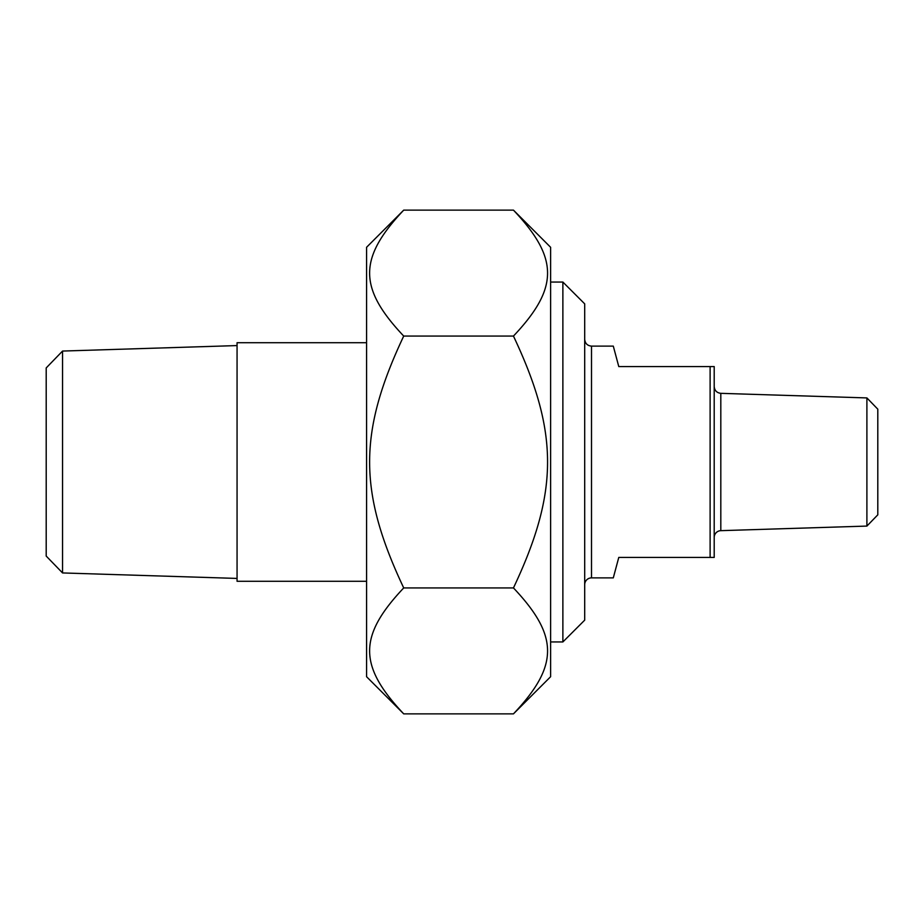 <?xml version="1.0" encoding="UTF-8"?>
<svg xmlns="http://www.w3.org/2000/svg" width="924" height="924" viewBox="0 0 924 924"><rect width="100%" height="100%" fill="white"/><g stroke="black" fill="none" stroke-linecap="round" stroke-linejoin="round"><path stroke-width="1.39" d="M513.455 210.129L550.612 247.286L550.612 676.715L513.455 713.871C558.928 665.719 558.928 636.093 513.455 587.93C558.928 491.626 558.928 432.374 513.455 336.07C558.928 287.907 558.928 258.281 513.455 210.129L403.719 210.129C358.258 258.281 358.258 287.907 403.719 336.07C358.258 432.374 358.258 491.626 403.719 587.93C358.258 636.093 358.258 665.719 403.719 713.871L366.574 676.715L366.574 247.286L403.719 210.129M513.455 713.871L403.719 713.871M513.455 587.93L403.719 587.93M513.455 336.07L403.719 336.07M584.696 584.696A6.815 6.815 0 0 1 591.51 577.881L613.293 577.881L618.78 557.426L714.206 557.426L714.206 366.574L618.78 366.574L613.293 346.119L591.51 346.119C587.375 345.715 585.1 343.451 584.696 339.304M710.117 366.574L710.117 557.426M866.897 526.079L877.8 514.83L877.8 409.17L866.897 397.921L866.897 526.079L720.812 530.665A6.815 6.815 0 0 0 714.206 537.479M562.878 641.949L584.696 620.143L584.696 303.857L562.878 282.051L562.878 641.949L550.612 641.949M366.574 342.712L237.064 342.712L237.064 581.288L366.574 581.288M62.555 351.062L46.2 367.937L46.2 556.063L62.555 572.938L62.555 351.062L237.064 345.576M591.51 577.881L591.51 346.119M720.812 530.665L720.812 393.335C716.781 392.827 714.587 390.563 714.206 386.521M866.897 397.921L720.812 393.335M562.878 282.051L550.612 282.051M62.555 572.938L237.064 578.424"/></g></svg>
